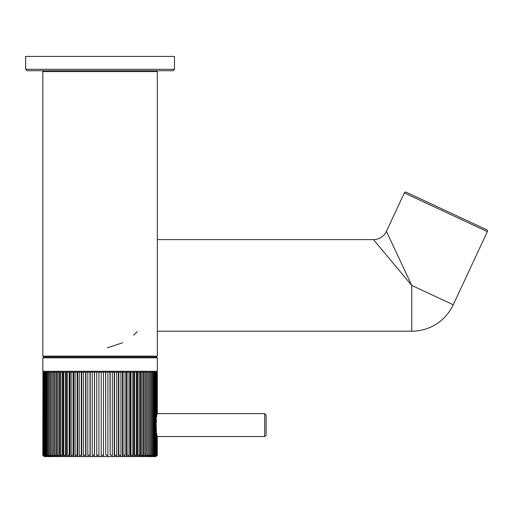 <?xml version="1.0" encoding="UTF-8"?>
<svg xmlns="http://www.w3.org/2000/svg" width="513" height="513" viewBox="0 0 513 513"><rect width="100%" height="100%" fill="white"/><g stroke="black" fill="none" stroke-linecap="round" stroke-linejoin="round"><path stroke-width="0.77" d="M173.073 70.723L174.503 69.287L174.503 56.411L25.65 56.411L25.65 69.287L27.08 70.723L25.65 69.287L174.503 69.287L173.073 70.723L27.08 70.723L156.471 70.723L157.324 71.576L157.324 356.118L42.823 356.118L43.682 356.977L156.471 356.977L157.324 356.118L156.471 356.977M107.294 347.84L122.703 342.761M133.617 335.194L137.221 331.693M157.324 239.609L373.445 239.609L374.714 241.129M157.324 331.212L411.74 331.212A45.798 45.798 0 0 0 453.248 304.767L487.35 231.639A1.43 1.43 115 0 0 486.657 229.734L406.232 192.234A1.43 1.43 -65 0 0 404.334 192.926L487.35 231.639M453.248 304.767L411.74 285.414L386.417 231.35A14.313 14.313 147.5 0 1 373.445 239.609L411.74 285.408L411.74 331.212M388.636 236.095L396.241 252.325M379.383 246.715L381.621 249.389M386.417 231.35L404.334 192.926M156.003 455.159L154.612 456.589L156.433 455.159L156.003 455.159L156.003 372.149L156.433 372.149L156.17 425.29M156.17 425.104L156.433 455.159M156.433 430.516L156.234 427.778M43.105 455.159L44.778 456.589L43.105 455.159L43.105 372.149L42.835 455.159L42.925 372.149M43.72 455.159L45.542 456.589L43.72 455.159L43.72 372.149L43.105 372.149M44.689 455.159L46.08 456.589L46.645 456.589L45.285 455.159L44.689 455.159L44.689 372.149L43.72 372.149M45.99 455.159L47.356 456.589L48.081 456.589L46.754 455.159L45.99 455.159L45.99 372.149L44.689 372.149M47.632 455.159L48.953 456.589L49.832 456.589L48.555 455.159L47.632 455.159L47.632 372.149L45.99 372.149M49.594 455.159L50.87 456.589L51.896 456.589L50.672 455.159L49.594 455.159L49.594 372.149L47.632 372.149M51.871 455.159L53.089 456.589L54.256 456.589L53.095 455.159L51.871 455.159L51.871 372.149L49.594 372.149M54.442 455.159L55.603 456.589L56.898 456.589L55.808 455.159L54.442 455.159L54.442 372.149L51.871 372.149M57.296 455.159L58.386 456.589L59.803 456.589L58.79 455.159L57.296 455.159L57.296 372.149L54.442 372.149M60.412 455.159L61.425 456.589L62.964 456.589L62.035 455.159L60.412 455.159L60.412 372.149L57.296 372.149M63.772 455.159L64.702 456.589L66.344 456.589L65.504 455.159L63.772 455.159L63.772 372.149L60.412 372.149M67.357 455.159L68.197 456.589L69.941 456.589L69.191 455.159L67.357 455.159L67.357 372.149L62.964 372.149L62.964 456.589L64.702 456.589M71.147 455.159L71.891 456.589L73.718 456.589L73.07 455.159L71.147 455.159L71.147 372.149L67.357 372.149M75.11 455.159L75.757 456.589L77.662 456.589L77.117 455.159L75.11 455.159L75.11 372.149L71.147 372.149M79.226 455.159L79.778 456.589L81.74 456.589L81.298 455.159L79.226 455.159L79.226 372.149L75.11 372.149M83.478 455.159L83.92 456.589L85.934 456.589L85.6 455.159L83.478 455.159L83.478 372.149L79.226 372.149M87.826 455.159L88.159 456.589L90.217 456.589L89.993 455.159L87.826 455.159L87.826 372.149L83.478 372.149M92.25 455.159L92.475 456.589L94.559 456.589L94.443 455.159L92.25 455.159L92.25 372.149L87.826 372.149M96.726 455.159L96.842 456.589L98.932 456.589L98.932 455.159L96.726 455.159L96.726 372.149L92.25 372.149M96.726 372.149L98.932 372.149L98.932 456.589L101.221 456.589L101.221 372.149L103.427 372.149L103.427 455.159L101.221 455.159L101.221 372.149L98.932 372.149M105.71 372.149L107.897 372.149L107.897 455.159L105.71 455.159L105.71 372.149L103.427 372.149M110.16 372.149L112.328 372.149L112.328 455.159L110.16 455.159L110.16 372.149L107.897 372.149M114.553 372.149L116.675 372.149L116.675 455.159L114.553 455.159L114.553 372.149L112.328 372.149M118.856 372.149L120.921 372.149L120.921 455.159L118.856 455.159L118.856 372.149L116.675 372.149M123.037 372.149L125.044 372.149L125.044 455.159L123.037 455.159L123.037 372.149L120.921 372.149M127.083 372.149L129.007 372.149L129.007 455.159L127.083 455.159L127.083 372.149L125.044 372.149M130.962 372.149L132.796 372.149L132.796 455.159L130.962 455.159L130.962 372.149L129.007 372.149M134.65 372.149L136.381 372.149L136.381 455.159L134.65 455.159L134.65 372.149L132.796 372.149M138.119 372.149L139.741 372.149L139.741 455.159L138.119 455.159L138.119 372.149L136.381 372.149M141.364 372.149L142.858 372.149L142.858 455.159L141.364 455.159L141.364 372.149L139.741 372.149M144.345 372.149L145.711 372.149L145.711 455.159L144.345 455.159L144.345 372.149L142.858 372.149M147.058 372.149L148.283 372.149L148.283 455.159L147.058 455.159L147.058 372.149L145.711 372.149M149.482 372.149L150.559 372.149L150.559 455.159L149.482 455.159L149.482 372.149L148.283 372.149M151.598 372.149L152.521 372.149L152.521 455.159L151.598 455.159L151.598 372.149L150.835 372.149M153.4 455.159L152.072 456.589L152.797 456.589L154.163 455.159L153.4 455.159L153.4 372.149L156.003 372.149M153.4 372.149L152.605 372.149M157.049 372.149L156.792 416.742L156.792 372.149L157.318 372.149L157.318 413.709M156.792 372.149L156.433 372.149M42.925 455.159L44.349 456.41M43.361 455.159L43.361 372.149M44.15 455.159L44.15 372.149M45.285 455.159L45.285 372.149M46.754 455.159L46.754 372.149M48.555 455.159L48.555 372.149M50.672 455.159L50.672 372.149M53.095 455.159L53.095 372.149M55.808 455.159L55.808 372.149M58.79 455.159L58.79 372.149M62.035 455.159L62.035 372.149M65.504 455.159L65.504 372.149M69.191 455.159L69.191 372.149M73.07 455.159L73.07 372.149M77.117 455.159L77.117 372.149M81.298 455.159L81.298 372.149M85.6 455.159L85.6 372.149M89.993 455.159L89.993 372.149M94.443 455.159L94.443 372.149M154.163 455.159L154.163 372.149M154.868 455.159L153.509 456.589L154.073 456.589L155.465 455.159L154.868 455.159L154.868 372.149M155.465 455.159L155.465 372.149M156.792 455.159L156.792 433.466L157.049 455.159L155.375 456.23M155.894 456.583L157.318 455.159L157.228 436.056L157.318 455.159L155.805 456.41M156.234 422.423L156.427 419.73M157.049 414.151L157.228 372.149M42.835 455.159L44.265 456.589L42.835 455.159M101.221 455.159L101.221 456.589L103.312 456.589L103.427 455.159M105.71 455.159L105.595 372.149M107.897 455.159L107.679 456.589L103.312 456.589M110.16 455.159L109.936 372.149M112.328 455.159L111.994 456.589L107.679 456.589M114.553 455.159L114.219 456.589L114.219 372.149M116.675 455.159L116.233 456.589L111.994 456.589M118.856 455.159L118.413 456.589L118.413 372.149M120.921 455.159L120.375 456.589L116.233 456.589M123.037 455.159L122.492 456.589L122.492 372.149M125.044 455.159L124.39 456.589L120.375 456.589M127.083 455.159L126.435 456.589L126.435 372.149M129.007 455.159L128.263 456.589L124.39 456.589M130.962 455.159L130.212 456.589L130.212 372.149M132.796 455.159L131.95 456.589L128.263 456.589M134.65 455.159L133.803 456.589L133.803 372.149M136.381 455.159L135.451 456.589L131.95 456.589M138.119 455.159L137.189 456.589L137.189 372.149M139.741 455.159L138.728 456.589L135.451 456.589M141.364 455.159L140.35 456.589L140.35 372.149M142.858 455.159L141.768 456.589L138.728 456.589M144.345 455.159L143.255 456.589L143.255 372.149M145.711 455.159L144.551 456.589L141.768 456.589M147.058 455.159L145.897 456.589L145.897 372.149M148.283 455.159L147.064 456.589L144.551 456.589M149.482 455.159L148.257 456.589L148.257 455.191M150.559 455.159L149.283 456.589L147.064 456.589M151.598 455.159L150.322 456.589L150.322 455.429M152.521 455.159L151.2 456.589L149.283 456.589M157.049 455.159L155.625 456.589L155.016 456.589M157.228 455.159L155.625 456.589M44.778 456.23L45.138 456.589M45.542 456.044L45.542 456.589L46.08 456.589M46.645 455.845L46.645 456.589L47.356 456.589M48.081 455.647L48.081 456.589L48.953 456.589M49.832 455.429L49.832 456.589L50.87 456.589M51.896 455.191L51.896 456.589L53.089 456.589M54.256 372.149L54.256 456.589L55.603 456.589M56.898 372.149L56.898 456.589L58.386 456.589M59.803 372.149L59.803 456.589L61.425 456.589M66.344 372.149L66.344 456.589L68.197 456.589M69.941 372.149L69.941 456.589L71.891 456.589M73.718 372.149L73.718 456.589L75.757 456.589M77.662 372.149L77.662 456.589L79.778 456.589M81.74 372.149L81.74 456.589L83.92 456.589M85.934 372.149L85.934 456.589L88.159 456.589M90.217 372.149L90.217 456.589L92.475 456.589M94.559 372.149L94.559 456.589L96.842 456.589M151.2 456.589L152.072 456.589L152.072 455.647M152.797 456.589L153.509 456.589L153.509 455.845M154.073 456.589L154.612 456.589L154.612 456.044M156.433 433.517L156.792 433.466M266.106 425.104L266.106 435.12L266.106 415.088L264.676 413.651L264.676 436.557L266.106 435.12L264.676 436.557L157.318 436.557M156.792 416.742L156.433 416.691M157.324 371.29L157.324 357.837L42.823 357.837L42.823 371.29L43.682 372.149L42.823 371.29L157.324 371.29L156.471 372.149M43.682 356.977L42.823 356.118L42.823 71.576L43.682 70.723L42.823 71.576L157.324 71.576M157.318 413.651L264.676 413.651L266.106 415.088"/></g></svg>
